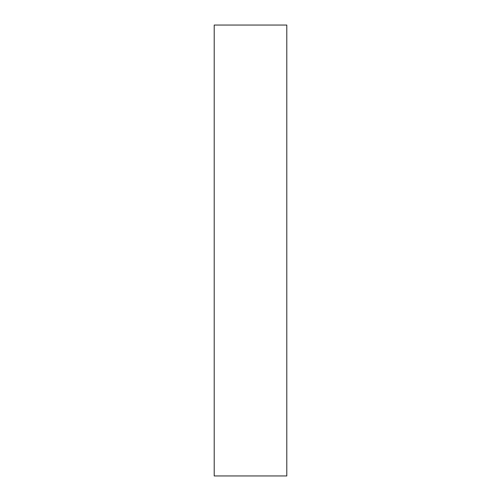 <?xml version="1.0" encoding="UTF-8"?>
<svg xmlns="http://www.w3.org/2000/svg" width="501" height="501" viewBox="0 0 501 501"><rect width="100%" height="100%" fill="white"/><g stroke="black" fill="none" stroke-linecap="round" stroke-linejoin="round"><path stroke-width="0.75" d="M286.797 250.5L286.797 475.95L214.203 475.95L214.203 25.05L286.797 25.05L286.797 250.5"/></g></svg>
